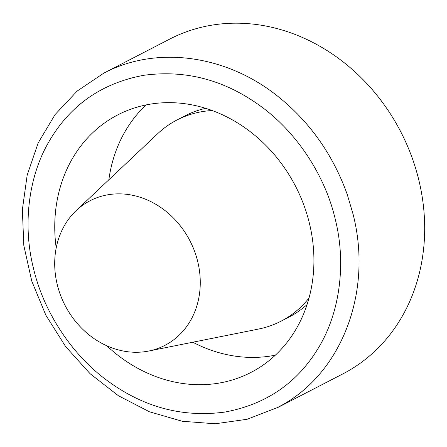 <?xml version="1.0" encoding="UTF-8"?>
<svg xmlns="http://www.w3.org/2000/svg" width="447" height="447" viewBox="0 0 447 447"><rect width="100%" height="100%" fill="white"/><g stroke="black" fill="none" stroke-linecap="round" stroke-linejoin="round"><path stroke-width="0.67" d="M106.755 345.754A144.968 125.166 -117.3 0 0 218.102 383.247A144.968 125.166 -117.3 0 0 250.896 372.468A144.968 125.166 -117.3 0 0 295.534 186.215A144.968 125.166 -117.3 0 0 117.779 114.89A144.968 125.166 -117.3 0 0 56.193 247.923M276.95 407.955L342.743 373.96A188.461 162.714 -117.3 0 0 413.157 160.73A188.461 162.714 -117.3 0 0 169.692 39.107L103.905 73.107M33.413 268.077C22.719 225.953 28.032 177.006 49.176 141.263C70.274 105.151 101.754 83.176 143.61 75.325C185.969 69.559 225.31 80.091 261.635 106.917C297.858 133.491 325.494 176.839 335.256 219.281C345.995 261.568 340.62 310.252 319.499 346.095C298.4 382.207 266.92 404.189 225.064 412.033C182.706 417.8 143.364 407.267 107.04 380.442C70.844 353.968 43.136 310.363 33.413 268.077M353.08 214.236L347.291 194.601C332.406 153.131 308.067 119.45 274.285 93.552C222.74 54.193 154.796 45.957 103.732 73.196L77.202 91.037L55.042 114.616L38.157 142.945L27.183 175.101L22.35 209.777L23.831 245.593L31.787 281.163L45.885 315.247L65.569 346.498L89.998 373.619L118.438 395.757L149.499 411.81L182.197 421.253L215.18 423.784L247.118 419.275L276.866 407.793C340.502 376.391 373.39 293.422 353.08 214.236M205.654 108.336A113.259 97.787 -117.3 0 0 185.136 115.779L177.012 119.975A113.259 97.787 62.7 0 1 212.157 110.543A113.259 97.787 62.7 0 0 157.646 133.726L76.174 210.615A81.421 70.302 -117.3 0 0 64.424 304.144A81.421 70.302 -117.3 0 0 146.448 351.454A81.421 70.302 -117.3 0 0 148.745 351.035A81.421 70.302 -117.3 0 0 197.434 260.417A81.421 70.302 -117.3 0 0 108.515 194.674A81.421 70.302 -117.3 0 0 76.174 210.615M148.745 351.035L258.584 329.053A113.259 97.787 62.7 0 0 309.033 297.998A113.259 97.787 62.7 0 1 281.007 321.209L289.125 317.012A113.259 97.787 -117.3 0 0 307.067 304.58M281.007 321.209A113.259 97.787 62.7 0 1 255.388 329.635M275.386 355.147A144.968 125.166 62.7 0 1 192.813 342.218M108.861 179.767A144.968 125.166 62.7 0 1 146.08 104.933"/></g></svg>
